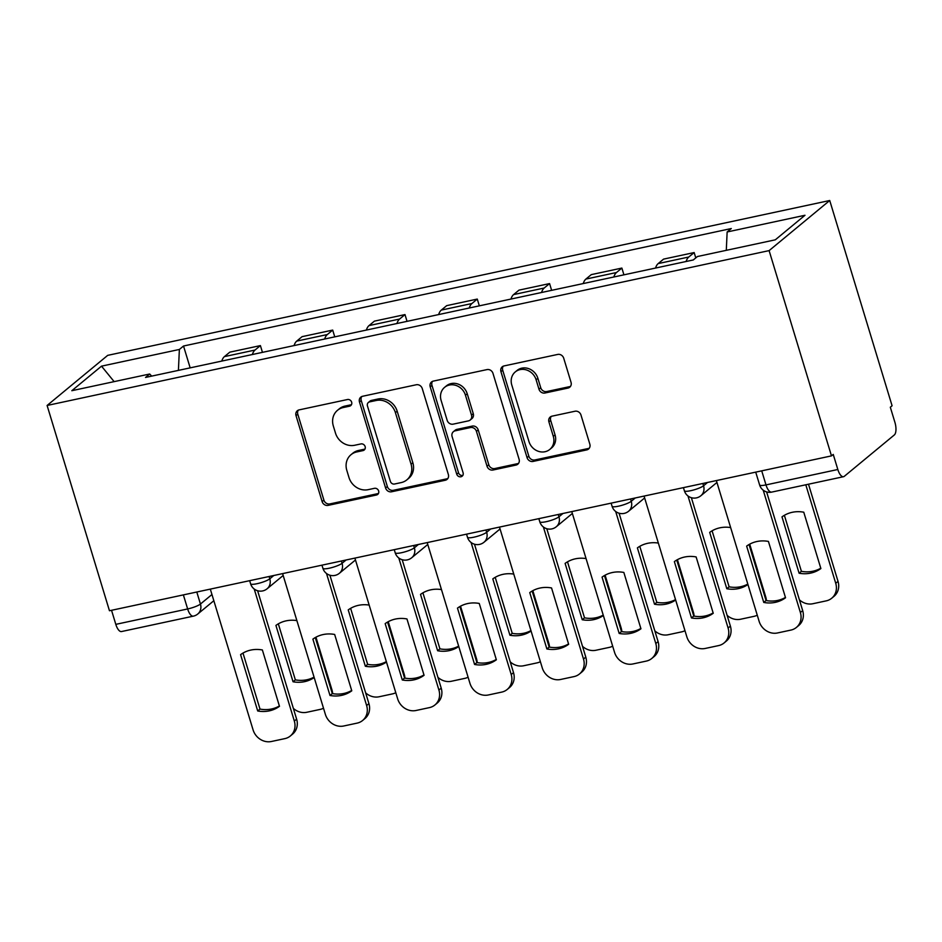 <?xml version="1.0" encoding="UTF-8"?>
<svg xmlns="http://www.w3.org/2000/svg" width="942" height="942" viewBox="0 0 942 942"><rect width="100%" height="100%" fill="white"/><g stroke="black" fill="none" stroke-linecap="round" stroke-linejoin="round"><path stroke-width="1.41" d="M351.649 402.175A3.556 3.191 -129.6 0 0 347.457 399.526L299.12 409.888A5.075 4.557 -129.6 0 0 296.024 415.634L322.129 501.58A5.075 4.557 -129.6 0 0 328.134 505.371L376.459 495.009A3.556 3.191 -129.6 0 0 378.637 490.982A3.556 3.191 -129.6 0 0 374.433 488.321L368.181 489.663A16.25 14.577 -129.6 0 1 348.976 477.512L346.809 470.352A16.25 14.577 -129.6 0 1 351.001 454.703A16.25 14.577 -129.6 0 1 356.724 451.948L362.976 450.606A3.556 3.191 -129.6 0 0 365.143 446.579A3.556 3.191 -129.6 0 0 360.939 443.929L354.687 445.26A16.25 14.577 -129.6 0 1 335.493 433.108L333.315 425.949A16.25 14.577 -129.6 0 1 337.507 410.3A16.25 14.577 -129.6 0 1 343.229 407.545L349.482 406.202A3.556 3.191 -129.6 0 0 351.649 402.175M567.944 388.08A5.075 4.557 -129.6 0 0 571.04 382.334L563.716 358.219A5.075 4.557 -129.6 0 0 557.723 354.428L504.041 365.932A5.075 4.557 -129.6 0 0 500.944 371.69L527.061 457.624A5.075 4.557 -129.6 0 0 533.054 461.427L586.736 449.911A5.075 4.557 -129.6 0 0 589.833 444.165L580.978 415.033A5.075 4.557 -129.6 0 0 574.985 411.242L552.012 416.164A5.075 4.557 -129.6 0 0 548.915 421.91L553.295 436.358A13.588 12.187 -129.6 0 1 549.787 449.44A13.588 12.187 -129.6 0 1 528.968 441.574L511.777 384.995A13.588 12.187 -129.6 0 1 515.286 371.913A13.588 12.187 -129.6 0 1 536.116 379.779L538.977 389.211A5.075 4.557 -129.6 0 0 544.971 393.014L567.944 388.08L569.71 386.62A5.075 4.557 -129.6 0 0 570.511 386.361M769.108 250.619L831.48 455.881L109.46 610.746L47.1 405.472L769.108 250.619L829.725 200.505L107.706 355.358L47.1 405.472M422.252 388.563A5.075 4.557 -129.6 0 0 416.258 384.76L362.576 396.276A5.075 4.557 -129.6 0 0 359.479 402.022L385.584 487.968A5.075 4.557 -129.6 0 0 391.589 491.771L445.26 480.255A5.075 4.557 -129.6 0 0 448.357 474.509L422.252 388.563M433.308 381.11L486.99 369.594A5.075 4.557 -129.6 0 1 492.984 373.397L519.101 459.331A5.075 4.557 -129.6 0 1 515.992 465.077L493.031 470.011A5.075 4.557 -129.6 0 1 487.026 466.208L476.44 431.354A5.075 4.557 -129.6 0 0 470.435 427.562L455.198 430.824A5.075 4.557 -129.6 0 0 452.101 436.582L463.123 472.86A3.556 3.191 -129.6 0 1 456.752 474.226L430.211 386.856A5.075 4.557 -129.6 0 1 433.308 381.11M831.48 455.881L833.246 454.421L837.827 469.505A10.35 4.157 77.9 0 0 843.526 476.699A10.35 4.157 77.9 0 0 844.315 476.311L894.323 434.957A10.35 4.157 77.9 0 0 894.9 422.299L890.32 407.227L892.086 405.767L829.725 200.505M183.372 594.885L187.646 608.956A10.35 4.157 -102.1 0 0 193.345 616.15L121.518 631.552A10.35 4.157 -102.1 0 1 115.807 624.358L187.646 608.956A10.35 1.943 -16.9 0 0 200.446 604.046L211.962 594.52M111.545 610.298L115.807 624.358M252.35 354.533A23.809 9.561 -102.1 0 1 255.011 350.047L224.42 356.618A23.809 9.561 77.9 0 0 221.77 361.092M224.42 356.618L229.813 352.155L260.404 345.596L262.453 352.355M255.011 350.047L260.404 345.596M334.751 336.859L332.691 330.089L302.111 336.647L296.718 341.11A23.809 9.561 77.9 0 0 294.057 345.584M324.649 339.026A23.809 9.561 -102.1 0 1 327.31 334.551L332.691 330.089M407.038 321.352L404.989 314.581L374.398 321.14L369.017 325.602A23.809 9.561 77.9 0 0 366.356 330.077M396.935 323.518A23.809 9.561 -102.1 0 1 399.596 319.044L404.989 314.581M479.337 305.844L477.276 299.073L446.696 305.644L441.303 310.095A23.809 9.561 77.9 0 0 438.642 314.569M469.234 308.01A23.809 9.561 -102.1 0 1 471.895 303.536L477.276 299.073M551.635 290.336L549.575 283.577L518.995 290.136L513.602 294.587A23.809 9.561 77.9 0 0 510.941 299.061M541.532 292.503A23.809 9.561 -102.1 0 1 544.182 288.028L549.575 283.577M623.922 274.829L621.873 268.07L591.282 274.628L585.889 279.079A23.809 9.561 77.9 0 0 583.239 283.554M613.819 276.995A23.809 9.561 -102.1 0 1 616.48 272.521L621.873 268.07M695.785 257.896L694.16 252.562L663.58 259.121L658.187 263.583A23.809 9.561 77.9 0 0 655.526 268.058M686.117 261.487A23.809 9.561 -102.1 0 1 688.767 257.013L694.16 252.562M151.697 376.117L149.684 374.009L71.828 390.706L101.512 366.155L179.369 349.458L178.415 370.383M726.294 250.337L727.142 231.968L731.286 228.541L183.525 346.02L179.369 349.458M727.142 231.968L804.986 215.271L775.301 239.821L697.445 256.518L693.3 259.957L145.527 377.436L149.684 374.009M190.166 367.863L183.525 346.02M101.512 366.155L114.135 381.628M351.46 404.695A3.556 3.191 -129.6 0 1 351.248 404.742L344.996 406.084A16.25 14.577 -129.6 0 0 339.273 408.84L337.507 410.3M351.001 454.703L352.767 453.243A16.25 14.577 -129.6 0 1 358.49 450.488L364.742 449.146A3.556 3.191 -129.6 0 0 364.954 449.087M298.32 410.147A5.075 4.557 -129.6 0 0 297.79 414.174L323.895 500.12A5.075 4.557 -129.6 0 0 329.9 503.911L378.237 493.549A3.556 3.191 -129.6 0 0 378.448 493.49M361.775 396.535A5.075 4.557 -129.6 0 0 361.245 400.562L387.35 486.508A5.075 4.557 -129.6 0 0 393.356 490.311L447.026 478.795A5.075 4.557 -129.6 0 0 447.827 478.536M369.605 401.893A3.556 3.191 -129.6 0 0 367.439 405.908L390.365 481.35A3.556 3.191 -129.6 0 0 394.557 484.011L401.162 482.598A16.25 14.577 -129.6 0 0 406.873 479.843A16.25 14.577 -129.6 0 0 411.065 464.194L395.404 412.631A16.25 14.577 -129.6 0 0 376.211 400.48L369.605 401.893L371.383 400.432A3.556 3.191 -129.6 0 0 370.124 401.033L368.357 402.493M406.873 479.843L408.64 478.383A16.25 14.577 -129.6 0 0 412.843 462.734L411.065 464.194M371.383 400.432L377.978 399.008A16.25 14.577 -129.6 0 1 397.171 411.171L412.843 462.734M453.408 431.683L455.186 430.223A5.075 4.557 -129.6 0 1 456.964 429.364L472.201 426.102A5.075 4.557 -129.6 0 1 478.206 429.893L488.792 464.747A5.075 4.557 -129.6 0 0 494.797 468.551L517.77 463.617A5.075 4.557 -129.6 0 0 518.559 463.37M432.508 381.357A5.075 4.557 -129.6 0 0 431.978 385.396L458.53 472.766A3.556 3.191 -129.6 0 0 462.934 475.369M465.454 395.193A13.588 12.187 -129.6 0 0 444.624 387.327A13.588 12.187 -129.6 0 0 441.115 400.409L447.167 420.344A5.075 4.557 -129.6 0 0 453.173 424.147L468.41 420.874A5.075 4.557 -129.6 0 0 471.506 415.128L465.454 395.193L467.22 393.732A13.588 12.187 -129.6 0 0 446.39 385.867L444.624 387.327M470.199 420.014L471.966 418.554A5.075 4.557 -129.6 0 0 473.273 413.668L471.506 415.128M467.22 393.732L473.273 413.668M515.286 371.913L517.052 370.453A13.588 12.187 -129.6 0 1 537.882 378.319L540.743 387.751A5.075 4.557 -129.6 0 0 546.737 391.542L569.71 386.62M549.787 449.44L551.553 447.98A13.588 12.187 -129.6 0 0 555.062 434.898L553.295 436.358M551.211 416.423A5.075 4.557 -129.6 0 0 550.681 420.45L555.062 434.898M503.24 366.191A5.075 4.557 -129.6 0 0 502.71 370.23L528.827 456.163A5.075 4.557 -129.6 0 0 534.821 459.967L588.503 448.451A5.075 4.557 -129.6 0 0 589.292 448.192M296.883 620.601A32.346 29.002 -129.6 0 0 275.924 625.417L293.044 681.761A32.346 29.002 -129.6 0 0 314.181 677.545M293.351 708.384A15.531 13.918 -129.6 0 0 306.762 712.282L320.198 709.397A15.531 13.918 -129.6 0 0 323.495 708.207M278.326 623.851L295.341 679.853A32.346 29.002 -129.6 0 0 314.063 677.133M315.947 637.192L331.973 689.921A15.531 13.918 50.4 0 1 332.632 693.642M295.341 679.853L293.044 681.761M242.989 653.077L260.004 709.079A32.346 29.002 50.4 0 0 279.385 705.982M257.613 590.728L296.624 719.146A15.531 13.918 50.4 0 1 292.621 734.089L290.324 735.996A15.531 13.918 -129.6 0 0 294.328 721.042L296.624 719.146M257.708 710.974A32.346 29.002 50.4 0 0 279.48 706.312L262.371 649.968A32.346 29.002 50.4 0 0 240.587 654.643L257.708 710.974L260.004 709.079M210.313 589.115L253.08 729.885A15.531 13.918 -129.6 0 0 271.414 741.495L284.861 738.622A15.531 13.918 -129.6 0 0 290.324 735.996M254.21 589.009L294.328 721.042M369.182 605.094A32.346 29.002 -129.6 0 0 348.222 609.91L365.343 666.253A32.346 29.002 -129.6 0 0 386.479 662.038M365.649 692.876A15.531 13.918 -129.6 0 0 379.061 696.774L392.496 693.889A15.531 13.918 -129.6 0 0 395.793 692.7M350.624 608.344L367.639 664.346A32.346 29.002 -129.6 0 0 386.35 661.625M388.245 621.685L404.259 674.413A15.531 13.918 50.4 0 1 404.93 678.134M367.639 664.346L365.343 666.253M441.468 589.586A32.346 29.002 -129.6 0 0 420.521 594.402L437.63 650.745A32.346 29.002 -129.6 0 0 458.766 646.53M437.948 677.369A15.531 13.918 -129.6 0 0 451.348 681.266L464.783 678.381A15.531 13.918 -129.6 0 0 468.092 677.192M422.911 592.836L439.926 648.85A32.346 29.002 -129.6 0 0 458.648 646.118M460.532 606.177L476.558 658.905A15.531 13.918 50.4 0 1 477.217 662.626M439.926 648.85L437.63 650.745M315.276 637.569L332.291 693.571A32.346 29.002 50.4 0 0 351.672 690.474M329.9 575.221L368.923 703.639A15.531 13.918 50.4 0 1 364.907 718.581L362.611 720.489A15.531 13.918 -129.6 0 0 366.626 705.534L368.923 703.639M329.994 695.479A32.346 29.002 50.4 0 0 351.778 690.804L334.657 634.461A32.346 29.002 50.4 0 0 312.885 639.135L329.994 695.479L332.291 693.571M282.6 573.607L325.379 714.389A15.531 13.918 -129.6 0 0 343.712 725.999L357.148 723.115A15.531 13.918 -129.6 0 0 362.611 720.489M326.509 573.501L366.626 705.534M387.574 622.061L404.589 678.063A32.346 29.002 50.4 0 0 423.971 674.967M402.199 559.725L441.209 688.131A15.531 13.918 50.4 0 1 437.206 703.085L434.91 704.981A15.531 13.918 -129.6 0 0 438.913 690.039L441.209 688.131M402.293 679.971A32.346 29.002 50.4 0 0 424.077 675.296L406.956 618.953A32.346 29.002 50.4 0 0 385.172 623.628L402.293 679.971L404.589 678.063M354.898 558.1L397.665 698.882A15.531 13.918 -129.6 0 0 416.011 710.492L429.446 707.607A15.531 13.918 -129.6 0 0 434.91 704.981M398.796 557.994L438.913 690.039M513.767 574.09A32.346 29.002 -129.6 0 0 492.807 578.894L509.928 635.238A32.346 29.002 -129.6 0 0 531.064 631.022M510.234 661.861A15.531 13.918 -129.6 0 0 523.646 665.758L537.081 662.874A15.531 13.918 -129.6 0 0 540.378 661.684M495.209 577.328L512.224 633.342A32.346 29.002 -129.6 0 0 530.935 630.61M532.831 590.669L548.845 643.398A15.531 13.918 50.4 0 1 549.516 647.119M512.224 633.342L509.928 635.238M586.054 558.582A32.346 29.002 -129.6 0 0 565.106 563.398L582.227 619.73A32.346 29.002 -129.6 0 0 603.363 615.515M582.533 646.365A15.531 13.918 -129.6 0 0 595.933 650.251L609.38 647.366A15.531 13.918 -129.6 0 0 612.677 646.177M567.496 561.821L584.523 617.834A32.346 29.002 -129.6 0 0 603.233 615.102M605.117 575.173L621.143 627.902A15.531 13.918 50.4 0 1 621.802 631.611M584.523 617.834L582.227 619.73M658.352 543.075A32.346 29.002 -129.6 0 0 637.393 547.891L654.513 604.222A32.346 29.002 -129.6 0 0 675.649 600.019M654.82 630.857A15.531 13.918 -129.6 0 0 668.231 634.743L681.667 631.87A15.531 13.918 -129.6 0 0 684.964 630.681M639.795 546.325L656.809 602.327A32.346 29.002 -129.6 0 0 675.532 599.595M677.416 559.666L693.442 612.394A15.531 13.918 50.4 0 1 694.101 616.103M656.809 602.327L654.513 604.222M459.861 606.554L476.887 662.567A32.346 29.002 50.4 0 0 496.269 659.459M474.485 544.217L513.508 672.623A15.531 13.918 50.4 0 1 509.492 687.578L507.196 689.473A15.531 13.918 -129.6 0 0 511.212 674.531L513.508 672.623M474.58 664.463A32.346 29.002 50.4 0 0 496.363 659.789L479.254 603.457A32.346 29.002 50.4 0 0 457.471 608.12L474.58 664.463L476.887 662.567M427.197 542.592L469.964 683.374A15.531 13.918 -129.6 0 0 488.297 694.984L501.745 692.099A15.531 13.918 -129.6 0 0 507.196 689.473M471.094 542.486L511.212 674.531M532.159 591.046L549.174 647.06A32.346 29.002 50.4 0 0 568.556 643.951M546.784 528.709L585.794 657.127A15.531 13.918 50.4 0 1 581.791 672.07L579.495 673.966A15.531 13.918 -129.6 0 0 583.498 659.023L585.794 657.127M546.878 648.956A32.346 29.002 50.4 0 0 568.662 644.281L551.541 587.949A32.346 29.002 50.4 0 0 529.757 592.612L546.878 648.956L549.174 647.06M499.484 527.084L542.262 667.866A15.531 13.918 -129.6 0 0 560.596 679.476L574.031 676.591A15.531 13.918 -129.6 0 0 579.495 673.966M543.381 526.978L583.498 659.023M604.458 575.538L621.473 631.552A32.346 29.002 50.4 0 0 640.854 628.444M619.082 513.202L658.093 641.62A15.531 13.918 50.4 0 1 654.089 656.562L651.782 658.458A15.531 13.918 -129.6 0 0 655.797 643.516L658.093 641.62M619.177 633.448A32.346 29.002 50.4 0 0 640.949 628.785L623.839 572.442A32.346 29.002 50.4 0 0 602.056 577.116L619.177 633.448L621.473 631.552M571.782 511.588L614.549 652.359A15.531 13.918 -129.6 0 0 632.883 663.969L646.33 661.084A15.531 13.918 -129.6 0 0 651.782 658.458M615.679 511.482L655.797 643.516M730.651 527.567A32.346 29.002 -129.6 0 0 709.691 532.383L726.812 588.726A32.346 29.002 -129.6 0 0 747.948 584.511M727.118 615.35A15.531 13.918 -129.6 0 0 740.518 619.247L753.965 616.362A15.531 13.918 -129.6 0 0 757.262 615.173M712.093 530.817L729.108 586.819A32.346 29.002 -129.6 0 0 747.818 584.087M749.714 544.158L765.728 596.887A15.531 13.918 50.4 0 1 766.399 600.596M729.108 586.819L726.812 588.726M676.745 560.043L693.759 616.044A32.346 29.002 50.4 0 0 713.141 612.948M691.369 497.694L730.391 626.112A15.531 13.918 50.4 0 1 726.376 641.055L724.08 642.962A15.531 13.918 -129.6 0 0 728.095 628.008L730.391 626.112M691.463 617.94A32.346 29.002 50.4 0 0 713.247 613.277L696.126 556.934A32.346 29.002 50.4 0 0 674.354 561.609L691.463 617.94L693.759 616.044M644.069 496.081L686.848 636.851A15.531 13.918 -129.6 0 0 705.181 648.461L718.616 645.588A15.531 13.918 -129.6 0 0 724.08 642.962M687.978 495.975L728.095 628.008M781.99 516.875L799.099 573.219A32.346 29.002 -129.6 0 0 820.882 568.544L803.762 512.201A32.346 29.002 -129.6 0 0 781.99 516.875M799.417 599.842A15.531 13.918 -129.6 0 0 812.816 603.74L826.252 600.855A15.531 13.918 -129.6 0 0 831.715 598.229A15.531 13.918 -129.6 0 0 835.731 583.275L805.799 484.789M784.38 515.309L801.395 571.311A32.346 29.002 -129.6 0 0 820.776 568.214M808.495 484.212L838.027 581.379A15.531 13.918 50.4 0 1 834.011 596.321L831.715 598.229M801.395 571.311L799.099 573.219M749.043 544.535L766.058 600.537A32.346 29.002 50.4 0 0 785.44 597.44M766.623 491.924L802.678 610.604A15.531 13.918 50.4 0 1 798.675 625.547L796.379 627.454A15.531 13.918 -129.6 0 0 800.382 612.5L802.678 610.604M763.762 602.444A32.346 29.002 50.4 0 0 785.546 597.77L768.425 541.426A32.346 29.002 50.4 0 0 746.641 546.101L763.762 602.444L766.058 600.537M716.367 480.573L759.134 621.355A15.531 13.918 -129.6 0 0 777.48 632.965L790.915 630.08A15.531 13.918 -129.6 0 0 796.379 627.454M763.22 490.193L800.382 612.5M196.796 592.012L200.446 604.046A10.35 9.279 -129.6 0 1 197.773 614.007L213.834 600.725M616.48 272.521L585.889 279.079M544.182 288.028L513.602 294.587M471.895 303.536L441.303 310.095M399.596 319.044L369.017 325.602M327.31 334.551L296.718 341.11M688.767 257.013L658.187 263.583M702.85 483.47L703.544 485.778L707.548 482.457M630.551 498.977L631.258 501.285L635.261 497.965M558.265 514.485L558.959 516.781L562.963 513.472M485.966 529.993L486.661 532.289L490.664 528.98M413.668 545.5L414.374 547.797L418.378 544.488M341.381 560.996L342.076 563.304L346.079 559.995M269.082 576.504L269.789 578.812L273.792 575.503M249.665 580.672L250.607 583.804A10.35 1.943 -16.9 0 0 258.991 583.239A10.35 1.943 -16.9 0 0 269.789 578.812A10.35 9.279 50.4 0 1 267.116 588.774L283.177 575.491M321.952 565.165L322.906 568.297A10.35 1.943 -16.9 0 0 331.29 567.732A10.35 1.943 -16.9 0 0 342.076 563.304A10.35 9.279 50.4 0 1 339.403 573.266L355.475 559.984M394.251 549.657L395.204 552.789A10.35 1.943 -16.9 0 0 403.588 552.224A10.35 1.943 -16.9 0 0 414.374 547.797A10.35 9.279 50.4 0 1 411.701 557.758L427.762 544.476M466.537 534.149L467.491 537.293A10.35 1.943 -16.9 0 0 475.875 536.716A10.35 1.943 -16.9 0 0 486.661 532.289A10.35 9.279 50.4 0 1 483.988 542.251L500.061 528.968M538.836 518.653L539.79 521.786A10.35 1.943 -16.9 0 0 548.173 521.22A10.35 1.943 -16.9 0 0 558.959 516.781A10.35 9.279 50.4 0 1 556.286 526.755L572.347 513.461M611.122 503.146L612.076 506.278A10.35 1.943 -16.9 0 0 620.46 505.713A10.35 1.943 -16.9 0 0 631.258 501.285A10.35 9.279 50.4 0 1 628.585 511.247L644.646 497.965M683.421 487.638L684.375 490.77A10.35 1.943 -16.9 0 0 692.759 490.205A10.35 1.943 -16.9 0 0 703.544 485.778A10.35 9.279 50.4 0 1 700.872 495.739L716.944 482.457M761.725 470.847L765.987 484.906L837.827 469.505M755.719 472.13L759.629 484.989A10.35 1.943 -16.9 0 0 765.987 484.906A10.35 4.157 -102.1 0 0 771.698 492.101L843.526 476.699M344.996 406.084L343.229 407.545M364.742 449.146L362.976 450.606M358.49 450.488L356.724 451.948M378.237 493.549L376.459 495.009M329.9 503.911L328.134 505.371M323.895 500.12L322.129 501.58M297.79 414.174L296.024 415.634M351.248 404.742L349.482 406.202M447.026 478.795L445.26 480.255M393.356 490.311L391.589 491.771M387.35 486.508L385.584 487.968M361.245 400.562L359.479 402.022M397.171 411.171L395.404 412.631M377.978 399.008L376.211 400.48M517.77 463.617L515.992 465.077M494.797 468.551L493.031 470.011M488.792 464.747L487.026 466.208M478.206 429.893L476.44 431.354M472.201 426.102L470.435 427.562M456.964 429.364L455.198 430.824M458.53 472.766L456.752 474.226M431.978 385.396L430.211 386.856M546.737 391.542L544.971 393.014M540.743 387.751L538.977 389.211M537.882 378.319L536.116 379.779M550.681 420.45L548.915 421.91M588.503 448.451L586.736 449.911M534.821 459.967L533.054 461.427M528.827 456.163L527.061 457.624M502.71 370.23L500.944 371.69M331.973 689.921L331.337 690.439M404.259 674.413L403.635 674.931M476.558 658.905L475.934 659.424M548.845 643.398L548.22 643.916M621.143 627.902L620.519 628.42M693.442 612.394L692.806 612.912M765.728 596.887L765.104 597.405M838.027 581.379L835.731 583.275M250.607 583.804A10.35 10.35 0 0 0 267.116 588.774M322.906 568.297A10.35 10.35 0 0 0 339.403 573.266M395.204 552.789A10.35 10.35 0 0 0 411.701 557.758M467.491 537.293A10.35 10.35 0 0 0 483.988 542.251M539.79 521.786A10.35 10.35 0 0 0 556.286 526.755M612.076 506.278A10.35 10.35 0 0 0 628.585 511.247M684.375 490.77A10.35 10.35 0 0 0 700.872 495.739M759.629 484.989A10.35 10.35 0 0 0 771.698 492.101M193.345 616.15A10.35 10.35 0 0 0 197.773 614.007"/></g></svg>
